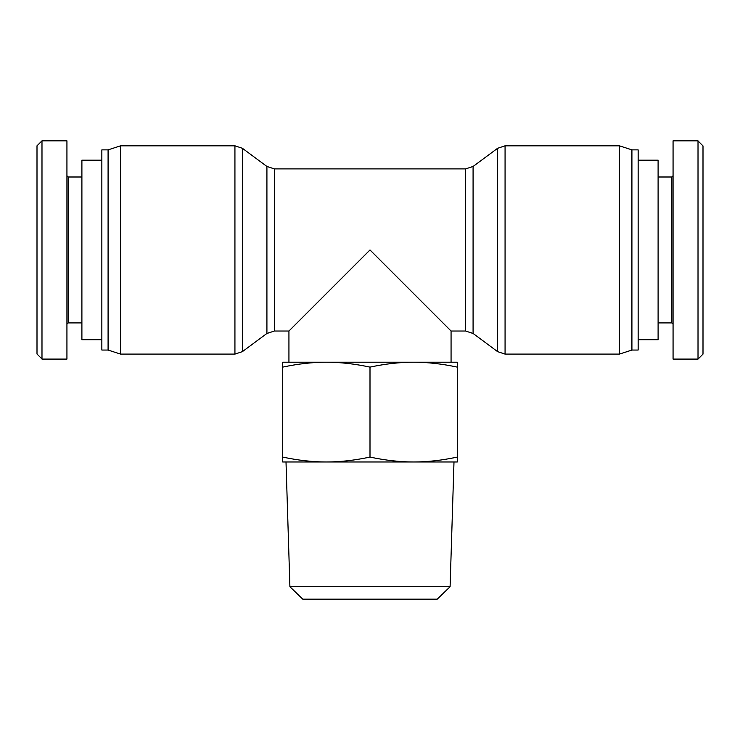 <?xml version="1.0" encoding="UTF-8"?>
<svg xmlns="http://www.w3.org/2000/svg" width="740" height="740" viewBox="0 0 740 740"><rect width="100%" height="100%" fill="white"/><g stroke="black" fill="none" stroke-linecap="round" stroke-linejoin="round"><path stroke-width="1.11" d="M274.337 168.896L274.337 331.03L266.918 333.472L266.918 166.445L274.337 168.896L465.664 168.896L465.664 331.03L473.082 333.472L473.082 166.445L465.664 168.896M266.918 166.445L242.35 148.268L234.931 145.817L120.565 145.817L120.565 354.099L234.931 354.099L234.931 145.817M108.086 350.048L101.852 350.048L101.852 149.869L108.086 149.869L108.086 350.048L120.565 354.099M108.086 149.869L120.565 145.817M451.067 362.202L451.067 331.03L370 249.963L288.933 331.03L288.933 362.202M473.082 166.445L497.65 148.268L505.069 145.817L619.436 145.817L619.436 354.099L505.069 354.099L505.069 145.817M619.436 145.817L631.914 149.869L631.914 350.048L619.436 354.099M631.914 149.869L638.148 149.869L638.148 350.048L631.914 350.048M101.852 339.762L81.9 339.762L81.9 160.164L101.852 160.164M41.986 140.831L37 145.817L37 354.007L41.986 358.983L41.986 140.831L66.933 140.831L66.933 359.085L41.986 359.085M66.933 324.166L68.182 322.918L68.182 176.999L66.933 175.75M68.182 322.918L81.9 322.918M638.148 160.164L658.101 160.164L658.101 339.762L638.148 339.762M698.014 359.094L703 354.099L703 145.91L698.014 140.933L698.014 359.094L673.067 359.085L673.067 140.831L698.014 140.831M673.067 175.75L671.818 176.999L671.818 322.918L673.067 324.166M671.818 176.999L658.101 176.999M282.699 461.982L282.699 457.07C298.035 460.345 312.585 461.982 326.349 461.982L282.699 461.982M282.699 367.123L282.699 362.202L413.651 362.202C399.887 362.202 385.337 363.839 370 367.123C354.664 363.839 340.113 362.202 326.349 362.202C312.585 362.202 298.035 363.839 282.699 367.123L282.699 457.07M457.302 367.123C441.965 363.839 427.415 362.202 413.651 362.202L457.302 362.202L457.302 461.982L326.349 461.982C340.113 461.982 354.664 460.345 370 457.07C385.337 460.345 399.887 461.982 413.651 461.982C427.415 461.982 441.965 460.345 457.302 457.07M289.904 586.709L302.771 599.169L437.229 599.169L450.096 586.709L289.904 586.709L286.01 461.982M450.096 586.709L453.99 461.982M370 367.123L370 457.07M242.35 148.268L242.35 351.657L234.931 354.099M497.65 148.268L497.65 351.657L505.069 354.099M266.918 333.472L242.35 351.657M473.082 333.472L497.65 351.657M274.337 331.03L288.933 331.03M451.067 331.03L465.664 331.03M68.182 176.999L81.9 176.999M671.818 322.918L658.101 322.918"/></g></svg>
